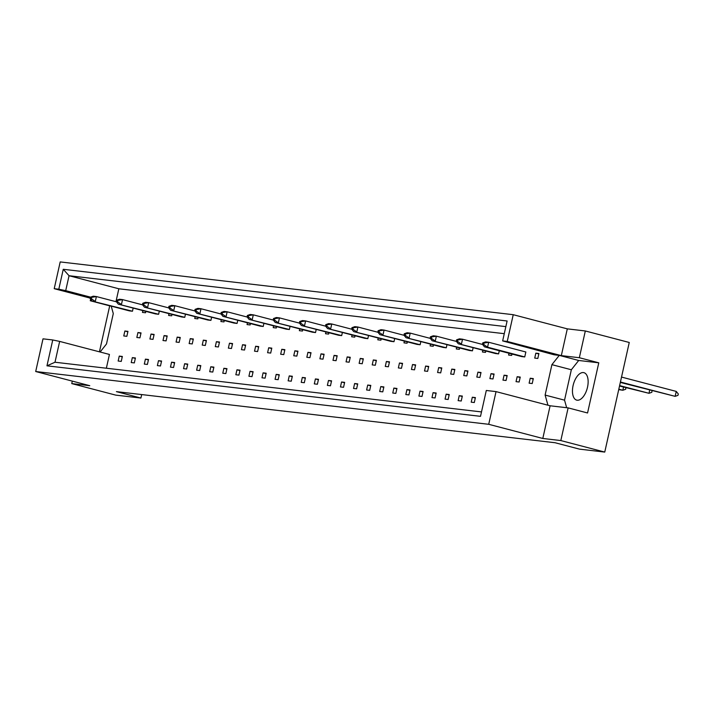 <?xml version="1.0" encoding="UTF-8"?>
<svg xmlns="http://www.w3.org/2000/svg" width="714" height="714" viewBox="0 0 714 714"><rect width="100%" height="100%" fill="white"/><g stroke="black" fill="none" stroke-linecap="round" stroke-linejoin="round"><path stroke-width="1.07" d="M573.092 385.56A14.191 7.202 104.7 0 1 583.891 372.663A14.191 7.202 104.7 0 1 587.506 387.238A14.191 7.202 104.7 0 1 576.698 400.126A14.191 7.202 104.7 0 1 573.092 385.56M560.82 440.565L568.13 407.881L550.11 405.784L542.801 438.467L560.82 440.565L604.758 452.078L629.257 342.479L585.319 330.966L567.3 328.859L561.32 355.626L507.243 341.453L502.656 340.917L554.118 354.787L559.267 355.385L551.904 364.658L545.112 395.074L547.959 405.222M516.043 381.651L519.132 382.017L520.238 377.081L517.15 376.715L516.043 381.651M521.648 356.572L524.745 356.938L525.843 351.993L488.671 342.256L487.564 347.191L484.476 346.834L521.648 356.572M534.732 358.098L537.821 358.455L538.918 353.519L535.83 353.162L534.732 358.098M529.119 383.177L532.216 383.534L533.313 378.598L530.225 378.241L529.119 383.177M115.954 301.683L118.836 288.777L504.271 333.679M100.121 352.011L106.493 343.978L113.294 313.562L111.205 306.119M106.359 368.219L109.438 354.447L59.655 341.408L54.996 362.239L481.504 411.924M508.975 353.252L508.573 355.054L511.661 355.411L511.974 354.037M498.586 353.885L458.326 343.782L495.498 353.528L498.586 353.885L499.3 350.717M482.825 350.208L482.423 352.002L485.511 352.368L485.823 350.993M472.436 350.842L432.175 340.739L469.348 350.485L472.436 350.842L473.15 347.673M456.674 347.156L456.273 348.959L459.361 349.316L459.664 347.941M446.286 347.798L406.016 337.695L443.198 347.432L446.286 347.798L446.991 344.621M430.524 344.112L430.123 345.915L433.211 346.272L433.514 344.898M420.135 344.746L379.866 334.643L417.047 344.389L420.135 344.746L420.841 341.578M404.374 341.069L403.972 342.863L407.06 343.229L407.364 341.854M393.985 341.703L353.716 331.599L390.888 341.346L393.985 341.703L394.69 338.534M378.215 338.017L377.813 339.819L380.901 340.176L381.214 338.802M367.826 338.65L327.565 328.556L364.738 338.293L367.826 338.65L368.54 335.482M352.064 334.973L351.663 336.776L354.751 337.133L355.063 335.758M341.676 335.607L301.415 325.504L338.588 335.25L341.676 335.607L342.39 332.438M325.914 331.93L325.513 333.724L328.601 334.081L328.904 332.715M315.526 332.563L275.256 322.46L312.437 332.197L315.526 332.563L316.231 329.386M299.764 328.877L299.362 330.68L302.45 331.037L302.754 329.663M289.375 329.511L249.106 319.417L286.287 329.154L289.375 329.511L290.08 326.343M273.614 325.834L273.212 327.628L276.3 327.994L276.604 326.619M263.225 326.468L222.955 316.364L260.128 326.111L263.225 326.468L263.93 323.299M247.455 322.79L247.053 324.584L250.141 324.941L250.453 323.576M237.066 323.424L196.805 313.321L233.978 323.058L237.066 323.424L237.78 320.247M221.304 319.738L220.903 321.541L223.991 321.898L224.303 320.524M210.916 320.372L170.655 310.278L207.828 320.015L210.916 320.372L211.63 317.203M195.154 316.695L194.752 318.489L197.84 318.855L198.144 317.48M184.765 317.328L144.496 307.225L181.677 316.971L184.765 317.328L185.47 314.16M169.004 313.651L168.602 315.445L171.69 315.802L171.994 314.428M158.615 314.285L118.345 304.182L155.527 313.919L158.615 314.285L159.32 311.108M142.854 310.599L142.452 312.402L145.54 312.759L145.843 311.384M132.456 311.233L92.195 301.129L129.368 310.876L132.456 311.233L133.17 308.064M472.32 397.225L471.213 402.169L474.301 402.526L475.408 397.591L472.32 397.225L475.31 398.01M459.236 395.708L458.138 400.643L461.226 401L462.333 396.065L459.236 395.708L462.235 396.493M446.161 394.182L445.063 399.117L448.151 399.483L449.249 394.539L446.161 394.182L449.16 394.967M433.086 392.655L431.988 397.6L435.076 397.957L436.174 393.021L433.086 392.655L436.084 393.441M420.01 391.138L418.904 396.074L422.001 396.431L423.099 391.495L420.01 391.138L423.009 391.924M406.935 389.612L405.829 394.547L408.917 394.913L410.023 389.969L406.935 389.612L409.925 390.397M393.86 388.086L392.754 393.03L395.842 393.387L396.948 388.452L393.86 388.086L396.85 388.871M380.785 386.569L379.678 391.504L382.766 391.861L383.873 386.926L380.785 386.569L383.775 387.354M367.71 385.042L366.603 389.978L369.691 390.344L370.798 385.399L367.71 385.042L370.7 385.828M354.635 383.516L353.528 388.461L356.616 388.818L357.723 383.882L354.635 383.516L357.625 384.302M341.551 381.999L340.453 386.934L343.541 387.291L344.648 382.356L341.551 381.999L344.55 382.784M328.476 380.473L327.378 385.408L330.466 385.774L331.564 380.83L328.476 380.473L331.474 381.258M315.401 378.947L314.303 383.891L317.391 384.248L318.489 379.312L315.401 378.947L318.399 379.732M302.325 377.429L301.228 382.365L304.316 382.722L305.413 377.786L302.325 377.429L305.324 378.215M289.25 375.903L288.144 380.839L291.241 381.205L292.338 376.26L289.25 375.903L292.249 376.689M276.175 374.377L275.068 379.321L278.157 379.678L279.263 374.743L276.175 374.377L279.165 375.162M263.1 372.86L261.993 377.795L265.081 378.152L266.188 373.217L263.1 372.86L266.09 373.645M250.025 371.334L248.918 376.269L252.006 376.626L253.113 371.691L250.025 371.334L253.015 372.119M236.95 369.807L235.843 374.743L238.931 375.109L240.038 370.173L236.95 369.807L239.94 370.593M223.875 368.29L222.768 373.226L225.856 373.583L226.963 368.647L223.875 368.29L226.865 369.076M210.791 366.764L209.693 371.699L212.781 372.056L213.888 367.121L210.791 366.764L213.789 367.549M197.716 365.238L196.618 370.173L199.706 370.539L200.804 365.604L197.716 365.238L200.714 366.023M184.64 363.721L183.543 368.656L186.631 369.013L187.728 364.078L184.64 363.721L187.639 364.506M171.565 362.194L170.468 367.13L173.556 367.487L174.653 362.551L171.565 362.194L174.564 362.98M158.49 360.668L157.383 365.604L160.471 365.97L161.578 361.034L158.49 360.668L161.489 361.454M145.415 359.151L144.308 364.086L147.396 364.443L148.503 359.508L145.415 359.151L148.405 359.927M132.34 357.625L131.233 362.56L134.321 362.917L135.428 357.982L132.34 357.625L135.33 358.41M119.265 356.099L118.158 361.034L121.246 361.4L122.353 356.464L119.265 356.099L122.255 356.884M504.075 375.198L502.968 380.134L506.056 380.491L507.163 375.555L504.075 375.198L507.065 375.983M491 373.672L489.893 378.607L492.981 378.964L494.088 374.029L491 373.672L493.99 374.457M477.925 372.146L476.818 377.081L479.906 377.447L481.013 372.512L477.925 372.146L480.915 372.931M464.85 370.628L463.743 375.564L466.831 375.921L467.938 370.985L464.85 370.628L467.84 371.414M451.766 369.102L450.668 374.038L453.756 374.395L454.863 369.459L451.766 369.102L454.764 369.888M438.691 367.576L437.593 372.512L440.681 372.878L441.779 367.942L438.691 367.576L441.689 368.362M425.615 366.059L424.518 370.994L427.606 371.351L428.703 366.416L425.615 366.059L428.614 366.835M412.54 364.533L411.442 369.468L414.531 369.825L415.628 364.89L412.54 364.533L415.539 365.318M399.465 363.007L398.358 367.942L401.455 368.308L402.553 363.372L399.465 363.007L402.464 363.792M386.39 361.489L385.283 366.425L388.371 366.782L389.478 361.846L386.39 361.489L389.38 362.266M373.315 359.963L372.208 364.899L375.296 365.256L376.403 360.32L373.315 359.963L376.305 360.748M360.24 358.437L359.133 363.372L362.221 363.738L363.328 358.803L360.24 358.437L363.23 359.222M347.165 356.92L346.058 361.855L349.146 362.212L350.253 357.277L347.165 356.92L350.155 357.696M334.09 355.393L332.983 360.329L336.071 360.686L337.178 355.75L334.09 355.393L337.079 356.179M321.005 353.867L319.908 358.803L322.996 359.169L324.102 354.224L321.005 353.867L324.004 354.653M307.93 352.341L306.833 357.286L309.921 357.643L311.018 352.707L307.93 352.341L310.929 353.127M294.855 350.824L293.757 355.759L296.846 356.116L297.943 351.181L294.855 350.824L297.854 351.609M281.78 349.298L280.673 354.233L283.77 354.599L284.868 349.655L281.78 349.298L284.779 350.083M268.705 347.772L267.598 352.716L270.686 353.073L271.793 348.137L268.705 347.772L271.695 348.557M255.63 346.254L254.523 351.19L257.611 351.547L258.718 346.611L255.63 346.254L258.62 347.04M242.555 344.728L241.448 349.664L244.536 350.03L245.643 345.085L242.555 344.728L245.545 345.514M229.48 343.202L228.373 348.146L231.461 348.503L232.568 343.568L229.48 343.202L232.469 343.987M216.404 341.685L215.298 346.62L218.386 346.977L219.493 342.042L216.404 341.685L219.394 342.47M203.329 340.159L202.223 345.094L205.311 345.46L206.417 340.516L203.329 340.159L206.319 340.944M190.245 338.632L189.148 343.577L192.236 343.934L193.342 338.998L190.245 338.632L193.244 339.418M177.17 337.115L176.072 342.051L179.16 342.408L180.258 337.472L177.17 337.115L180.169 337.901M164.095 335.589L162.997 340.524L166.085 340.89L167.183 335.946L164.095 335.589L167.094 336.374M151.02 334.063L149.913 339.007L153.01 339.364L154.108 334.429L151.02 334.063L154.019 334.848M137.945 332.546L136.838 337.481L139.926 337.838L141.033 332.902L137.945 332.546L140.935 333.331M124.87 331.019L123.763 335.955L126.851 336.321L127.958 331.376L124.87 331.019L127.86 331.805M90.624 299.184L90.276 300.746L92.052 300.96M568.13 407.881L587.56 412.978L598.778 362.81L579.34 357.723L561.32 355.626M579.34 357.723L585.319 330.966M480.513 416.333L46.963 365.827L52.747 339.971L43.01 338.838L35.7 371.521L488.724 424.303L496.034 391.611L486.296 390.478L480.513 416.333M90.241 298.122L54.219 288.679L58.807 289.215L63.26 269.285L507.11 320.988L502.656 340.917M567.3 328.859L513.232 314.695L507.243 341.453M513.232 314.695L60.199 261.922L54.219 288.679M72.31 381.115L71.757 383.596L89.777 385.694L35.7 371.521M550.11 405.784L496.034 391.611M542.801 438.467L488.724 424.303M71.757 383.596L115.695 395.11L140.917 398.046L141.693 394.574M110.518 305.931L109.706 305.842L99.433 351.823M109.706 305.842L90.276 300.746M140.917 398.046L116.418 391.629L555.028 442.725L579.536 449.142L604.758 452.078M505.851 326.619L69.053 275.729L65.715 290.643L58.807 289.215M118.836 288.777L69.053 275.729L63.26 269.285M598.778 362.81L578.697 360.472L559.267 355.385M52.747 339.971L59.655 341.408M90.571 297.158L65.715 290.643M578.697 360.472L571.343 369.754L564.542 400.161L566.666 407.712M564.542 400.161L545.112 395.074M571.343 369.754L551.904 364.658M530.225 378.241L533.224 379.027M535.83 353.162L538.829 353.948M517.15 376.715L520.14 377.501M46.963 365.827L54.996 362.239M483.655 344.425L483.967 343.041L482.726 342.898L482.423 344.273L483.655 344.425L487.564 347.191L524.745 356.938M620.332 382.427L675.141 396.341L620.421 382.008M676.247 391.406L678.3 393.958L677.988 395.342L675.141 396.341L676.247 391.406L621.528 377.072M482.726 342.898L485.582 341.899L488.671 342.256L483.967 343.041M484.476 346.834L482.423 344.273M457.504 341.372L457.808 339.989L456.576 339.846L456.264 341.23L457.504 341.372L461.414 344.148L462.52 339.212L482.566 344.46M619.52 386.024L648.99 393.298L619.618 385.605M651.998 390.728L651.837 392.298L648.99 393.298L649.695 390.13M456.576 339.846L459.423 338.847L462.52 339.212L457.808 339.989M458.326 343.782L456.264 341.23M431.354 338.329L431.658 336.946L430.426 336.803L430.114 338.186L431.354 338.329L435.263 341.096L436.361 336.16L456.416 341.417M618.717 389.621L622.84 390.255L618.815 389.201M625.848 387.684L625.687 389.255L622.84 390.255L623.545 387.077M430.426 336.803L433.273 335.803L436.361 336.16L431.658 336.946M432.175 340.739L430.114 338.186M405.195 335.285L405.507 333.902L404.276 333.759L403.963 335.134L405.195 335.285L409.104 338.052L410.211 333.117L430.265 338.374M404.276 333.759L407.123 332.76L410.211 333.117L405.507 333.902M406.016 337.695L403.963 335.134M379.045 332.233L379.357 330.85L378.117 330.707L377.813 332.09L379.045 332.233L382.954 335.009L384.061 330.064L404.115 335.321M378.117 330.707L380.973 329.707L384.061 330.064L379.357 330.85M379.866 334.643L377.813 332.09M352.894 329.19L353.207 327.806L351.966 327.664L351.663 329.047L352.894 329.19L356.804 331.956L357.91 327.021L377.965 332.278M351.966 327.664L354.822 326.664L357.91 327.021L353.207 327.806M353.716 331.599L351.663 329.047M326.744 326.137L327.048 324.763L325.816 324.611L325.504 325.995L326.744 326.137L330.653 328.913L331.751 323.977L351.806 329.234M325.816 324.611L328.663 323.612L331.751 323.977L327.048 324.763M327.565 328.556L325.504 325.995M300.594 323.094L300.897 321.711L299.666 321.568L299.353 322.951L300.594 323.094L304.503 325.87L305.601 320.925L325.655 326.182M299.666 321.568L302.513 320.568L305.601 320.925L300.897 321.711M301.415 325.504L299.353 322.951M274.435 320.05L274.747 318.667L273.516 318.524L273.203 319.908L274.435 320.05L278.344 322.817L279.451 317.882L299.505 323.139M273.516 318.524L276.363 317.525L279.451 317.882L274.747 318.667M275.256 322.46L273.203 319.908M248.285 316.998L248.597 315.624L247.356 315.472L247.053 316.855L248.285 316.998L252.194 319.774L253.3 314.838L273.355 320.086M247.356 315.472L250.212 314.472L253.3 314.838L248.597 315.624M249.106 319.417L247.053 316.855M222.134 313.955L222.447 312.571L221.206 312.429L220.903 313.812L222.134 313.955L226.043 316.73L227.15 311.786L247.205 317.043M221.206 312.429L224.062 311.429L227.15 311.786L222.447 312.571M222.955 316.364L220.903 313.812M195.984 310.911L196.288 309.528L195.056 309.385L194.743 310.768L195.984 310.911L199.893 313.678L200.991 308.743L221.045 313.999M195.056 309.385L197.903 308.386L200.991 308.743L196.288 309.528M196.805 313.321L194.743 310.768M169.834 307.859L170.137 306.476L168.906 306.333L168.593 307.716L169.834 307.859L173.743 310.635L174.841 305.699L194.895 310.947M168.906 306.333L171.753 305.333L174.841 305.699L170.137 306.476M170.655 310.278L168.593 307.716M143.675 304.816L143.987 303.432L142.755 303.289L142.443 304.673L143.675 304.816L147.584 307.582L148.69 302.647L168.745 307.904M142.755 303.289L145.602 302.29L148.69 302.647L143.987 303.432M144.496 307.225L142.443 304.673M117.524 301.772L117.837 300.389L116.596 300.246L116.293 301.629L117.524 301.772L121.434 304.539L122.54 299.603L142.595 304.86M116.596 300.246L119.452 299.246L122.54 299.603L117.837 300.389M118.345 304.182L116.293 301.629M91.374 298.72L91.687 297.336L90.446 297.194L90.142 298.577L91.374 298.72L95.283 301.495L96.39 296.56L116.444 301.808M90.446 297.194L93.302 296.194L96.39 296.56L91.687 297.336M92.195 301.129L90.142 298.577"/></g></svg>
